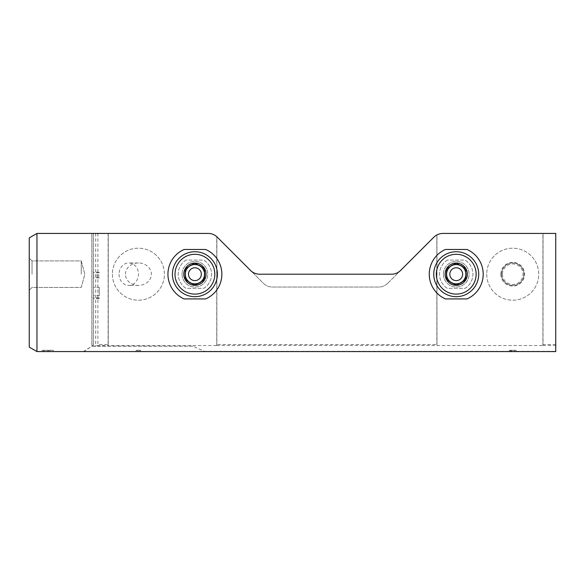 <?xml version="1.0" encoding="UTF-8"?>
<svg xmlns="http://www.w3.org/2000/svg" width="585" height="585" viewBox="0 0 585 585"><rect width="100%" height="100%" fill="white"/><g stroke="black" fill="none" stroke-linecap="round" stroke-linejoin="round"><path stroke-width="0.44" stroke-dasharray="2.92 2.19" d="M36.957 233.43L29.25 237.876L29.25 347.124L36.957 351.57L36.957 233.43L93.454 233.43L93.454 344.463L93.454 233.43L91.94 233.43L91.94 346.159L92.883 345.53A1.287 1.287 0 0 0 93.454 344.463L92.883 345.53L84.152 351.358A1.287 1.287 0 0 1 83.436 351.57L555.75 351.57L555.75 233.43L543.034 233.43L543.034 344.528L555.75 344.528M216.735 345.062L216.735 236.669A12.841 12.841 0 0 0 208.209 233.43L108.225 233.43L108.225 345.538L216.735 345.538L216.867 344.528L436.841 344.528L436.966 345.538L542.909 345.538L543.034 344.528M91.94 233.43L108.225 233.43L108.225 345.538M514.449 351.57L509.359 351.57L514.449 351.57L514.449 350.283L509.359 350.283L516.102 350.283L516.102 351.57L509.359 351.57L516.102 351.57L510.932 351.57L516.102 351.57L516.102 350.283L514.529 350.283L514.529 351.57M139.186 350.283L136.159 350.283L137.614 350.283L137.614 351.57L140.649 351.57L136.159 351.57L137.614 351.57L137.614 350.283L139.186 350.283L139.186 351.57L140.649 351.57L139.186 351.57L139.186 350.283L140.649 350.283L140.649 351.57L140.649 350.283L139.186 350.283L139.186 351.57M48.833 350.283L42.091 350.283L43.663 350.283L43.663 351.57L53.33 351.57L42.091 351.57L53.33 351.57L43.663 351.57L43.663 350.283L43.663 351.57L43.663 350.283L53.33 350.283L53.33 351.57L53.33 350.283L51.078 350.283L51.078 351.57L48.833 351.57L51.078 351.57L51.078 350.283L48.833 350.283L48.833 351.57M36.957 351.57L83.436 351.57L91.94 346.159M29.25 274.204L29.25 258.146L29.25 274.204M216.735 345.538L216.867 236.786A12.841 12.841 0 0 1 217.284 237.188L263.374 283.279A12.841 12.841 0 0 0 272.456 287.045L378.678 287.045A12.841 12.841 0 0 0 387.76 283.279L433.851 237.188A12.841 12.841 0 0 1 436.841 234.965L436.966 345.538M112.4 274.204A26.003 26.003 0 0 0 151.405 296.719A26.003 26.003 0 0 0 151.405 251.682A26.003 26.003 0 0 0 112.4 274.204A26.003 26.003 0 0 0 151.405 296.719A26.003 26.003 0 0 0 151.405 251.682A26.003 26.003 0 0 0 112.4 274.204M186.008 260.076A16.694 16.694 0 0 0 186.008 288.325L203.799 288.325A16.694 16.694 0 0 0 203.799 260.076L186.008 260.076A16.694 16.694 0 0 0 186.008 288.325L203.799 288.325A16.694 16.694 0 0 0 203.799 260.076L186.008 260.076M486.727 274.204A26.003 26.003 0 0 0 525.732 296.719A26.003 26.003 0 0 0 525.732 251.682A26.003 26.003 0 0 0 486.727 274.204A26.003 26.003 0 0 0 525.732 296.719A26.003 26.003 0 0 0 525.732 251.682A26.003 26.003 0 0 0 486.727 274.204M447.335 260.076A16.694 16.694 0 0 0 447.335 288.325L465.126 288.325A16.694 16.694 0 0 0 465.126 260.076L447.335 260.076A16.694 16.694 0 0 0 447.335 288.325L465.126 288.325A16.694 16.694 0 0 0 465.126 260.076L447.335 260.076M542.909 345.538L542.909 233.43L442.925 233.43A12.841 12.841 0 0 0 436.966 234.899L436.966 345.062M542.909 345.062L543.034 233.43M97.892 233.43L97.892 344.528L108.093 344.528L108.225 345.062M92.042 346.093L192.904 346.24L205.006 351.57M192.904 346.24L92.042 346.24M93.454 346.093L95.706 345.991L97.892 344.528M93.454 295.717L93.454 272.186L93.454 298.686L93.454 295.717L99.238 295.717L99.238 287.323L93.454 287.323M32.029 274.204L32.029 260.932L32.029 274.204M81.257 274.204L81.257 260.932L81.257 274.204M387.76 283.279L400.601 270.438A12.841 12.841 0 0 1 391.519 274.204L259.616 274.204A12.841 12.841 0 0 1 250.534 270.438L263.374 283.279A12.841 12.841 0 0 0 272.456 287.045L378.678 287.045A12.841 12.841 0 0 0 387.76 283.279M184.129 298.92L205.679 298.92A26.968 26.968 0 0 0 205.679 249.481L184.129 249.481A26.968 26.968 0 0 0 184.129 298.92M445.448 298.92L467.005 298.92A26.968 26.968 0 0 0 467.005 249.481L445.448 249.481A26.968 26.968 0 0 0 445.448 298.92M501.491 274.204A11.239 11.239 0 0 0 518.347 283.93A11.239 11.239 0 0 0 518.347 264.471A11.239 11.239 0 0 0 501.491 274.204A11.239 11.239 0 0 0 518.347 283.93A11.239 11.239 0 0 0 518.347 264.471A11.239 11.239 0 0 0 501.491 274.204A11.239 11.239 0 0 0 518.347 283.93A11.239 11.239 0 0 0 518.347 264.471A11.239 11.239 0 0 0 501.491 274.204M125.431 274.204A12.972 11.239 180 0 1 138.404 262.965A12.972 11.239 180 0 1 151.376 274.204A12.972 11.239 180 0 1 138.404 285.436A12.972 11.239 180 0 1 125.431 274.204M119.04 274.204A11.239 9.733 -90 0 0 128.773 285.436A11.239 9.733 -90 0 0 138.499 274.204A11.239 9.733 -90 0 0 128.773 262.965A11.239 9.733 -90 0 0 119.04 274.204M99.238 287.323L99.238 295.717M51.758 350.283L42.091 350.283L42.091 351.57L42.091 350.283L42.091 351.57L42.091 350.283L53.33 350.283L49.959 350.283L49.959 351.57L49.959 350.283L51.758 350.283L51.758 351.57M43.663 350.283L43.663 351.57L43.663 350.283M44.263 350.283L44.263 351.57M140.649 350.283L140.649 351.57L140.649 350.283M136.159 350.283L136.159 351.57L136.159 350.283M516.102 351.57L516.102 350.283L510.932 350.283L514.529 350.283M516.102 350.283L509.359 350.283L509.359 351.57L509.359 350.283L514.449 350.283M172.429 274.204A22.471 22.471 0 0 1 206.139 254.738A22.471 22.471 0 0 1 206.139 293.663A22.471 22.471 0 0 1 172.429 274.204A22.471 22.471 0 0 1 206.139 254.738A22.471 22.471 0 0 1 206.139 293.663A22.471 22.471 0 0 1 172.429 274.204M182.067 274.204A12.841 12.841 0 0 1 201.328 263.082A12.841 12.841 0 0 1 201.328 285.319A12.841 12.841 0 0 1 182.067 274.204A12.841 12.841 0 0 1 201.328 263.082A12.841 12.841 0 0 1 201.328 285.319A12.841 12.841 0 0 1 182.067 274.204M184.823 274.204A10.084 10.084 0 0 1 199.946 265.466A10.084 10.084 0 0 1 199.946 282.935A10.084 10.084 0 0 1 184.823 274.204M188.487 274.204A6.42 6.42 0 0 1 194.907 267.784A6.42 6.42 0 0 1 201.328 274.204A6.42 6.42 0 0 1 194.907 280.624A6.42 6.42 0 0 1 188.487 274.204M433.756 274.204A22.471 22.471 0 0 1 467.466 254.738A22.471 22.471 0 0 1 467.466 293.663A22.471 22.471 0 0 1 433.756 274.204A22.471 22.471 0 0 1 467.466 254.738A22.471 22.471 0 0 1 467.466 293.663A22.471 22.471 0 0 1 433.756 274.204M443.386 274.204A12.841 12.841 0 0 1 462.647 263.082A12.841 12.841 0 0 1 462.647 285.319A12.841 12.841 0 0 1 443.386 274.204A12.841 12.841 0 0 1 462.647 263.082A12.841 12.841 0 0 1 462.647 285.319A12.841 12.841 0 0 1 443.386 274.204M446.143 274.204A10.084 10.084 0 0 1 461.272 265.466A10.084 10.084 0 0 1 461.272 282.935A10.084 10.084 0 0 1 446.143 274.204M449.806 274.204A6.42 6.42 0 0 1 456.227 267.784A6.42 6.42 0 0 1 462.647 274.204A6.42 6.42 0 0 1 456.227 280.624A6.42 6.42 0 0 1 449.806 274.204M436.841 234.965L436.841 344.528M216.867 236.786L216.867 344.528M108.093 233.43L108.093 344.528M542.909 345.494L555.75 345.494M216.735 345.494L436.966 345.494M203.975 351.358L555.75 351.358M97 345.494L108.225 345.494M95.706 233.43L95.706 345.991M500.855 274.204A11.875 11.875 0 0 0 518.668 284.486A11.875 11.875 0 0 0 518.668 263.915A11.875 11.875 0 0 0 500.855 274.204M502.456 274.204A10.274 10.274 0 0 0 517.871 283.096A10.274 10.274 0 0 0 517.871 265.305A10.274 10.274 0 0 0 502.456 274.204M99.238 298.489L93.454 298.489M99.238 277.875L93.454 277.875M99.238 272.837L93.454 272.837M99.238 275.096L93.454 275.096M99.238 276.939L93.454 276.939M99.238 297.728L93.454 297.728M47.517 350.283L47.517 351.57M48.657 350.283L48.657 351.57M510.405 350.283L510.405 351.57M511.495 350.283L511.495 351.57M175.003 274.204A19.905 19.905 0 0 1 204.86 256.961A19.905 19.905 0 0 1 204.86 291.44A19.905 19.905 0 0 1 175.003 274.204M436.322 274.204A19.905 19.905 0 0 1 466.179 256.961A19.905 19.905 0 0 1 466.179 291.44A19.905 19.905 0 0 1 436.322 274.204M91.852 233.43L91.852 346.218M32.029 260.932L29.25 258.146L32.029 260.932L81.257 260.932L84.818 274.204L81.257 287.469L32.029 287.469L29.25 290.255L32.029 287.469L81.257 287.469L84.818 274.204L81.257 260.932L32.029 260.932M138.404 262.965L128.773 262.965M138.404 285.436L128.773 285.436M99.238 272.186L93.454 272.186M99.238 298.686L93.454 298.686M53.33 350.283L53.33 351.57M509.359 350.283L509.359 351.57M510.932 350.283L510.932 351.57"/><path stroke-width="0.88" d="M36.957 351.57L555.75 351.57L555.75 233.43L442.925 233.43A12.841 12.841 0 0 0 433.851 237.188L400.601 270.438A12.841 12.841 0 0 1 391.519 274.204L259.616 274.204A12.841 12.841 0 0 1 250.534 270.438L217.284 237.188A12.841 12.841 0 0 0 208.209 233.43L36.957 233.43L36.957 351.57L29.25 347.124L29.25 237.876L36.957 233.43M467.005 298.92A26.968 26.968 0 0 0 467.005 249.481L445.448 249.481A26.968 26.968 0 0 0 445.448 298.92L467.005 298.92M205.679 298.92A26.968 26.968 0 0 0 205.679 249.481L184.129 249.481A26.968 26.968 0 0 0 184.129 298.92L205.679 298.92M194.907 285.319A11.122 11.122 0 0 1 185.277 279.762L194.907 285.319L204.538 279.762A11.122 11.122 0 0 1 194.907 285.319L185.277 279.762A11.122 11.122 0 0 1 185.277 268.639L185.277 279.762L185.277 268.639A11.122 11.122 0 0 1 194.907 263.082L185.277 268.639L194.907 263.082A11.122 11.122 0 0 1 204.538 279.762L204.538 268.639L194.907 263.082L204.538 268.639L204.538 279.762L194.907 285.319M172.429 274.204A22.471 22.471 0 0 1 206.139 254.738A22.471 22.471 0 0 1 206.139 293.663A22.471 22.471 0 0 1 172.429 274.204M190.088 282.54A9.631 9.631 0 0 1 190.088 265.861A9.631 9.631 0 0 1 204.538 274.204A9.631 9.631 0 0 1 190.088 282.54M188.487 274.204A6.42 6.42 0 0 1 198.118 268.639A6.42 6.42 0 0 1 198.118 279.762A6.42 6.42 0 0 1 188.487 274.204M456.227 285.319A11.122 11.122 0 0 1 446.596 279.762L456.227 285.319L465.857 279.762A11.122 11.122 0 0 1 456.227 285.319L446.596 279.762A11.122 11.122 0 0 1 446.596 268.639L446.596 279.762L446.596 268.639A11.122 11.122 0 0 1 456.227 263.082L446.596 268.639L456.227 263.082A11.122 11.122 0 0 1 465.857 279.762L465.857 268.639L456.227 263.082L465.857 268.639L465.857 279.762L456.227 285.319M433.756 274.204A22.471 22.471 0 0 1 467.466 254.738A22.471 22.471 0 0 1 467.466 293.663A22.471 22.471 0 0 1 433.756 274.204M451.415 282.54A9.631 9.631 0 0 1 451.415 265.861A9.631 9.631 0 0 1 465.857 274.204A9.631 9.631 0 0 1 451.415 282.54M449.806 274.204A6.42 6.42 0 0 1 459.437 268.639A6.42 6.42 0 0 1 459.437 279.762A6.42 6.42 0 0 1 449.806 274.204M175.003 274.204A19.905 19.905 0 0 1 204.86 256.961A19.905 19.905 0 0 1 204.86 291.44A19.905 19.905 0 0 1 175.003 274.204M436.322 274.204A19.905 19.905 0 0 1 466.179 256.961A19.905 19.905 0 0 1 466.179 291.44A19.905 19.905 0 0 1 436.322 274.204"/></g></svg>
